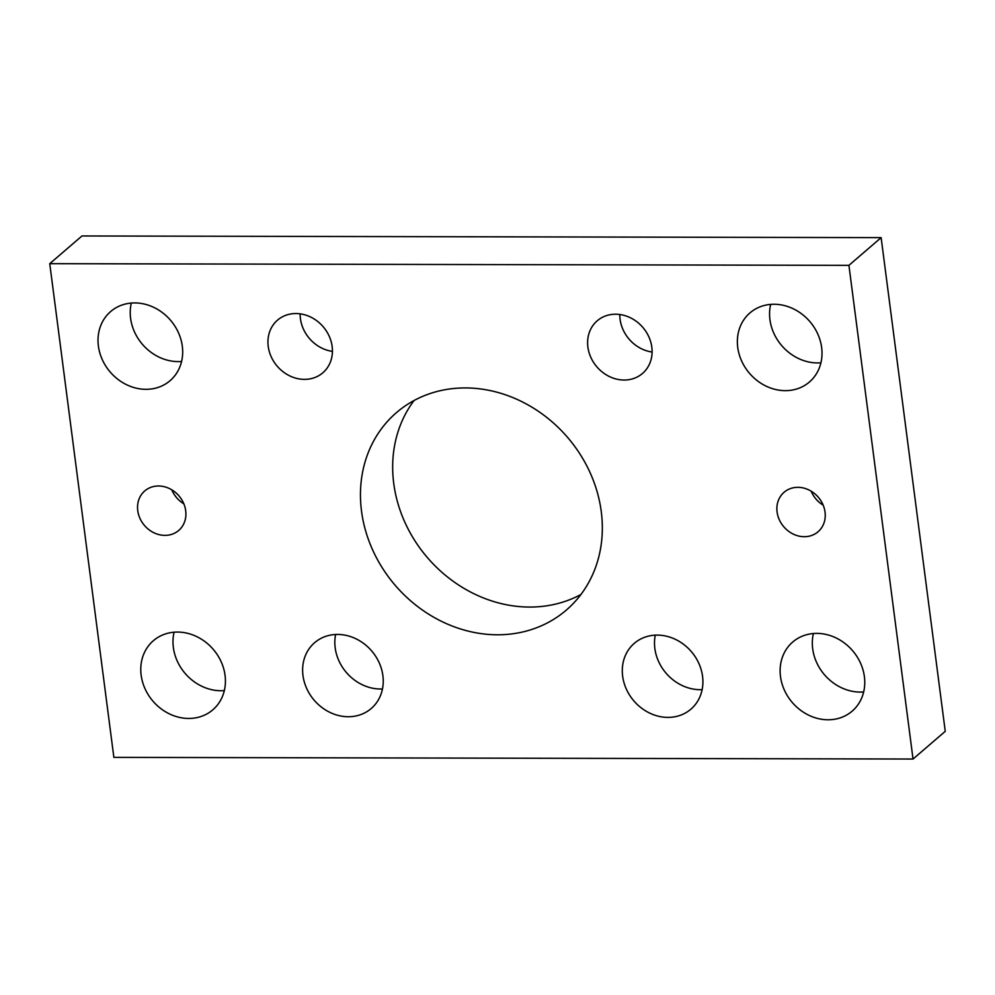 <?xml version="1.0" encoding="UTF-8"?>
<svg xmlns="http://www.w3.org/2000/svg" width="995" height="995" viewBox="0 0 995 995"><rect width="100%" height="100%" fill="white"/><g stroke="black" fill="none" stroke-linecap="round" stroke-linejoin="round"><path stroke-width="1.49" d="M821.646 347.541A45.583 39.75 49.3 0 1 809.42 382.005A45.583 39.75 49.3 0 1 749.558 373.386A45.583 39.75 49.3 0 1 749.956 312.903A45.583 39.75 49.3 0 1 793.388 308.836A45.583 39.75 49.3 0 1 821.646 347.541M770.665 304.395A45.583 39.75 -130.7 0 0 820.925 362.802M382.888 675.667A43.407 37.86 49.3 0 1 371.247 708.49A43.407 37.86 49.3 0 1 314.233 700.281A43.407 37.86 49.3 0 1 314.619 642.683A43.407 37.86 49.3 0 1 355.986 638.802A43.407 37.86 49.3 0 1 382.888 675.667M335.601 634.499A43.407 37.86 -130.7 0 0 382.478 688.963M332.156 346.534A34.725 30.285 49.3 0 1 322.84 372.789A34.725 30.285 49.3 0 1 277.232 366.21A34.725 30.285 49.3 0 1 277.53 320.141A34.725 30.285 49.3 0 1 310.627 317.032A34.725 30.285 49.3 0 1 332.156 346.534M300.154 313.848A34.725 30.285 -130.7 0 0 332.442 351.372M864.394 676.675A45.583 39.75 49.3 0 1 852.168 711.139A45.583 39.75 49.3 0 1 792.306 702.507A45.583 39.75 49.3 0 1 792.704 642.036A45.583 39.75 49.3 0 1 836.136 637.969A45.583 39.75 49.3 0 1 864.394 676.675M813.412 633.529A45.583 39.75 -130.7 0 0 863.672 691.935M702.557 676.339A43.407 37.86 49.3 0 1 690.916 709.161A43.407 37.86 49.3 0 1 633.902 700.94A43.407 37.86 49.3 0 1 634.288 643.342A43.407 37.86 49.3 0 1 675.655 639.474A43.407 37.86 49.3 0 1 702.557 676.339M655.27 635.158A43.407 37.86 -130.7 0 0 702.147 689.635M651.825 347.193A34.725 30.285 49.3 0 1 642.509 373.448A34.725 30.285 49.3 0 1 596.9 366.881A34.725 30.285 49.3 0 1 597.211 320.8A34.725 30.285 49.3 0 1 630.295 317.703A34.725 30.285 49.3 0 1 651.825 347.193M619.823 314.507A34.725 30.285 -130.7 0 0 652.111 352.031M225.057 675.344A45.583 39.75 49.3 0 1 212.831 709.808A45.583 39.75 49.3 0 1 152.969 701.176A45.583 39.75 49.3 0 1 153.367 640.705A45.583 39.75 49.3 0 1 196.799 636.638A45.583 39.75 49.3 0 1 225.057 675.344M174.075 632.198A45.583 39.75 -130.7 0 0 224.335 690.605M825.042 512.077A26.044 22.711 49.3 0 1 818.052 531.765A26.044 22.711 49.3 0 1 783.849 526.84A26.044 22.711 49.3 0 1 784.072 492.276A26.044 22.711 49.3 0 1 808.898 489.95A26.044 22.711 49.3 0 1 825.042 512.077M811.161 491.182A26.044 22.711 -130.7 0 0 823.176 505.149M185.704 510.746A26.044 22.711 49.3 0 1 178.714 530.434A26.044 22.711 49.3 0 1 144.511 525.509A26.044 22.711 49.3 0 1 144.735 490.945A26.044 22.711 49.3 0 1 169.56 488.62A26.044 22.711 49.3 0 1 185.704 510.746M171.824 489.851A26.044 22.711 -130.7 0 0 183.839 503.818M601.266 511.604A130.233 113.579 49.3 0 1 566.342 610.072A130.233 113.579 49.3 0 1 395.301 585.433A130.233 113.579 49.3 0 1 396.445 412.639A130.233 113.579 49.3 0 1 520.534 401.01A130.233 113.579 49.3 0 1 601.266 511.604M414.057 400.525A130.233 113.579 -130.7 0 0 427.514 557.722A130.233 113.579 -130.7 0 0 580.943 594.475M182.309 346.21A45.583 39.75 49.3 0 1 170.083 380.675A45.583 39.75 49.3 0 1 110.221 372.055A45.583 39.75 49.3 0 1 110.619 311.572A45.583 39.75 49.3 0 1 154.051 307.505A45.583 39.75 49.3 0 1 182.309 346.21M131.328 303.065A45.583 39.75 -130.7 0 0 181.587 361.471M848.922 265.342L49.75 263.675L81.963 235.964L881.135 237.631L945.25 731.325L913.037 759.036L848.922 265.342L881.135 237.631M49.75 263.675L113.865 757.369L913.037 759.036"/></g></svg>
